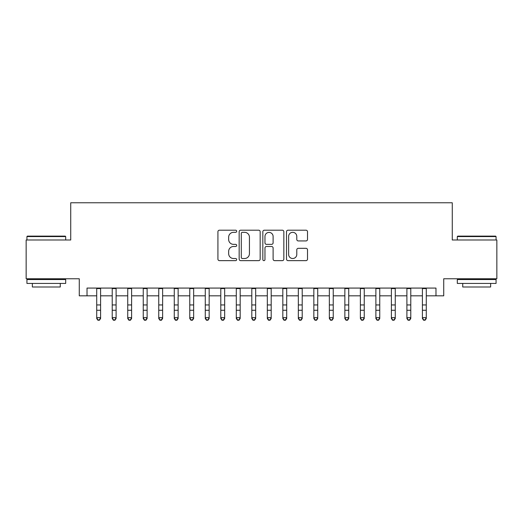<?xml version="1.0" encoding="UTF-8"?>
<svg xmlns="http://www.w3.org/2000/svg" width="523" height="523" viewBox="0 0 523 523"><rect width="100%" height="100%" fill="white"/><g stroke="black" fill="none" stroke-linecap="round" stroke-linejoin="round"><path stroke-width="0.78" d="M236.684 231.264A1.066 1.066 0 0 0 235.618 230.198L219.444 230.198A1.523 1.523 0 0 0 217.921 231.722L217.921 259.12A1.523 1.523 0 0 0 219.444 260.644L235.618 260.644A1.066 1.066 0 0 0 236.684 259.578A1.066 1.066 0 0 0 235.618 258.512L233.526 258.512A4.87 4.87 0 0 1 228.656 253.642L228.656 251.36A4.87 4.87 0 0 1 233.526 246.49L235.618 246.49A1.066 1.066 0 0 0 236.684 245.424A1.066 1.066 0 0 0 235.618 244.359L233.526 244.359A4.87 4.87 0 0 1 228.656 239.488L228.656 237.2A4.87 4.87 0 0 1 233.526 232.33L235.618 232.33A1.066 1.066 0 0 0 236.684 231.264M305.988 240.933A1.523 1.523 0 0 0 307.511 239.41L307.511 231.722A1.523 1.523 0 0 0 305.988 230.198L288.029 230.198A1.523 1.523 0 0 0 286.506 231.722L286.506 259.12A1.523 1.523 0 0 0 288.029 260.644L305.988 260.644A1.523 1.523 0 0 0 307.511 259.12L307.511 249.837A1.523 1.523 0 0 0 305.988 248.314L298.3 248.314A1.523 1.523 0 0 0 296.783 249.837L296.783 254.44A4.073 4.073 0 0 1 292.71 258.512A4.073 4.073 0 0 1 288.637 254.44L288.637 236.403A4.073 4.073 0 0 1 292.71 232.33A4.073 4.073 0 0 1 296.783 236.403L296.783 239.41A1.523 1.523 0 0 0 298.3 240.933L305.988 240.933M87.021 295.828L87.021 288.075L435.979 288.075L435.979 295.828L443.733 295.828L443.733 278.766L496.85 278.766L496.85 239.992L452.264 239.992L452.264 202.774L70.736 202.774L70.736 239.992L26.15 239.992L26.15 278.766L79.267 278.766L79.267 295.828L96.716 295.828M260.166 231.722A1.523 1.523 0 0 0 258.643 230.198L240.685 230.198A1.523 1.523 0 0 0 239.161 231.722L239.161 259.12A1.523 1.523 0 0 0 240.685 260.644L258.643 260.644A1.523 1.523 0 0 0 260.166 259.12L260.166 231.722M264.357 230.198L282.315 230.198A1.523 1.523 0 0 1 283.839 231.722L283.839 259.12A1.523 1.523 0 0 1 282.315 260.644L274.627 260.644A1.523 1.523 0 0 1 273.111 259.12L273.111 248.013A1.523 1.523 0 0 0 271.587 246.49L266.488 246.49A1.523 1.523 0 0 0 264.965 248.013L264.965 259.578A1.066 1.066 0 0 1 263.899 260.644A1.066 1.066 0 0 1 262.834 259.578L262.834 231.722A1.523 1.523 0 0 1 264.357 230.198M100.593 295.828L112.223 295.828M116.099 295.828L127.736 295.828M131.613 295.828L143.243 295.828M147.12 295.828L158.75 295.828M162.627 295.828L174.264 295.828M178.14 295.828L189.771 295.828M193.647 295.828L205.278 295.828M209.154 295.828L220.791 295.828M224.668 295.828L236.298 295.828M240.175 295.828L251.805 295.828M255.682 295.828L267.318 295.828M271.195 295.828L282.825 295.828M286.702 295.828L298.332 295.828M302.209 295.828L313.846 295.828M317.723 295.828L329.353 295.828M333.229 295.828L344.86 295.828M348.736 295.828L360.373 295.828M364.25 295.828L375.88 295.828M379.757 295.828L391.387 295.828M395.264 295.828L406.901 295.828M410.777 295.828L422.407 295.828M426.284 295.828L435.979 295.828M242.358 232.33A1.066 1.066 0 0 0 241.293 233.395L241.293 257.447A1.066 1.066 0 0 0 242.358 258.512L244.561 258.512A4.87 4.87 0 0 0 249.438 253.642L249.438 237.2A4.87 4.87 0 0 0 244.561 232.33L242.358 232.33M273.111 236.481A4.073 4.073 0 0 0 269.038 232.408A4.073 4.073 0 0 0 264.965 236.481L264.965 242.835A1.523 1.523 0 0 0 266.488 244.359L271.587 244.359A1.523 1.523 0 0 0 273.111 242.835L273.111 236.481M100.593 288.075L100.593 318.52L99.429 320.226L99.429 319.88L97.879 319.88L97.879 320.226L99.429 320.226M96.716 288.075L96.716 317.657L100.593 317.657L99.429 319.88M97.879 320.226L96.716 318.52L96.716 317.657L97.879 319.88M27.392 236.115L65.231 236.115L65.695 236.579L26.928 236.579L27.392 236.115M46.312 283.42L26.928 283.42L26.928 279.544L65.695 279.544L65.695 283.42L46.312 283.42M60.269 283.42L60.269 286.99L32.354 286.99L32.354 283.42M457.769 236.115L495.608 236.115L496.072 236.579L457.305 236.579L457.769 236.115M476.688 283.42L457.305 283.42L457.305 279.544L496.072 279.544L496.072 283.42L476.688 283.42M490.646 283.42L490.646 286.99L462.731 286.99L462.731 283.42M116.099 288.075L116.099 318.52L114.942 320.226L114.942 319.88L113.386 319.88L113.386 320.226L114.942 320.226M112.223 288.075L112.223 317.657L116.099 317.657L114.942 319.88M113.386 320.226L112.223 318.52L112.223 317.657L113.386 319.88M131.613 288.075L131.613 318.52L130.449 320.226L130.449 319.88L128.9 319.88L128.9 320.226L130.449 320.226M127.736 288.075L127.736 317.657L131.613 317.657L130.449 319.88M128.9 320.226L127.736 318.52L127.736 317.657L128.9 319.88M147.12 288.075L147.12 318.52L145.956 320.226L145.956 319.88L144.407 319.88L144.407 320.226L145.956 320.226M143.243 288.075L143.243 317.657L147.12 317.657L145.956 319.88M144.407 320.226L143.243 318.52L143.243 317.657L144.407 319.88M162.627 288.075L162.627 318.52L161.47 320.226L161.47 319.88L159.914 319.88L159.914 320.226L161.47 320.226M158.75 288.075L158.75 317.657L162.627 317.657L161.47 319.88M159.914 320.226L158.75 318.52L158.75 317.657L159.914 319.88M178.14 288.075L178.14 318.52L176.977 320.226L176.977 319.88L175.427 319.88L175.427 320.226L176.977 320.226M174.264 288.075L174.264 317.657L178.14 317.657L176.977 319.88M175.427 320.226L174.264 318.52L174.264 317.657L175.427 319.88M193.647 288.075L193.647 318.52L192.484 320.226L192.484 319.88L190.934 319.88L190.934 320.226L192.484 320.226M189.771 288.075L189.771 317.657L193.647 317.657L192.484 319.88M190.934 320.226L189.771 318.52L189.771 317.657L190.934 319.88M209.154 288.075L209.154 318.52L207.991 320.226L207.991 319.88L206.441 319.88L206.441 320.226L207.991 320.226M205.278 288.075L205.278 317.657L209.154 317.657L207.991 319.88M206.441 320.226L205.278 318.52L205.278 317.657L206.441 319.88M224.668 288.075L224.668 318.52L223.504 320.226L223.504 319.88L221.955 319.88L221.955 320.226L223.504 320.226M220.791 288.075L220.791 317.657L224.668 317.657L223.504 319.88M221.955 320.226L220.791 318.52L220.791 317.657L221.955 319.88M240.175 288.075L240.175 318.52L239.011 320.226L239.011 319.88L237.462 319.88L237.462 320.226L239.011 320.226M236.298 288.075L236.298 317.657L240.175 317.657L239.011 319.88M237.462 320.226L236.298 318.52L236.298 317.657L237.462 319.88M255.682 288.075L255.682 318.52L254.518 320.226L254.518 319.88L252.969 319.88L252.969 320.226L254.518 320.226M251.805 288.075L251.805 317.657L255.682 317.657L254.518 319.88M252.969 320.226L251.805 318.52L251.805 317.657L252.969 319.88M271.195 288.075L271.195 318.52L270.031 320.226L270.031 319.88L268.482 319.88L268.482 320.226L270.031 320.226M267.318 288.075L267.318 317.657L271.195 317.657L270.031 319.88M268.482 320.226L267.318 318.52L267.318 317.657L268.482 319.88M286.702 288.075L286.702 318.52L285.538 320.226L285.538 319.88L283.989 319.88L283.989 320.226L285.538 320.226M282.825 288.075L282.825 317.657L286.702 317.657L285.538 319.88M283.989 320.226L282.825 318.52L282.825 317.657L283.989 319.88M302.209 288.075L302.209 318.52L301.045 320.226L301.045 319.88L299.496 319.88L299.496 320.226L301.045 320.226M298.332 288.075L298.332 317.657L302.209 317.657L301.045 319.88M299.496 320.226L298.332 318.52L298.332 317.657L299.496 319.88M317.723 288.075L317.723 318.52L316.559 320.226L316.559 319.88L315.009 319.88L315.009 320.226L316.559 320.226M313.846 288.075L313.846 317.657L317.723 317.657L316.559 319.88M315.009 320.226L313.846 318.52L313.846 317.657L315.009 319.88M333.229 288.075L333.229 318.52L332.066 320.226L332.066 319.88L330.516 319.88L330.516 320.226L332.066 320.226M329.353 288.075L329.353 317.657L333.229 317.657L332.066 319.88M330.516 320.226L329.353 318.52L329.353 317.657L330.516 319.88M348.736 288.075L348.736 318.52L347.573 320.226L347.573 319.88L346.023 319.88L346.023 320.226L347.573 320.226M344.86 288.075L344.86 317.657L348.736 317.657L347.573 319.88M346.023 320.226L344.86 318.52L344.86 317.657L346.023 319.88M364.25 288.075L364.25 318.52L363.086 320.226L363.086 319.88L361.53 319.88L361.53 320.226L363.086 320.226M360.373 288.075L360.373 317.657L364.25 317.657L363.086 319.88M361.53 320.226L360.373 318.52L360.373 317.657L361.53 319.88M379.757 288.075L379.757 318.52L378.593 320.226L378.593 319.88L377.044 319.88L377.044 320.226L378.593 320.226M375.88 288.075L375.88 317.657L379.757 317.657L378.593 319.88M377.044 320.226L375.88 318.52L375.88 317.657L377.044 319.88M395.264 288.075L395.264 318.52L394.1 320.226L394.1 319.88L392.551 319.88L392.551 320.226L394.1 320.226M391.387 288.075L391.387 317.657L395.264 317.657L394.1 319.88M392.551 320.226L391.387 318.52L391.387 317.657L392.551 319.88M410.777 288.075L410.777 318.52L409.614 320.226L409.614 319.88L408.058 319.88L408.058 320.226L409.614 320.226M406.901 288.075L406.901 317.657L410.777 317.657L409.614 319.88M408.058 320.226L406.901 318.52L406.901 317.657L408.058 319.88M426.284 288.075L426.284 318.52L425.121 320.226L425.121 319.88L423.571 319.88L423.571 320.226L425.121 320.226M422.407 288.075L422.407 317.657L426.284 317.657L425.121 319.88M423.571 320.226L422.407 318.52L422.407 317.657L423.571 319.88M100.593 304.948L96.716 304.948M100.593 310.27L96.716 310.27M100.593 288.572L96.716 288.572M116.099 304.948L112.223 304.948M116.099 310.27L112.223 310.27M116.099 288.572L112.223 288.572M131.613 304.948L127.736 304.948M131.613 310.27L127.736 310.27M131.613 288.572L127.736 288.572M147.12 304.948L143.243 304.948M147.12 310.27L143.243 310.27M147.12 288.572L143.243 288.572M162.627 304.948L158.75 304.948M162.627 310.27L158.75 310.27M162.627 288.572L158.75 288.572M178.14 304.948L174.264 304.948M178.14 310.27L174.264 310.27M178.14 288.572L174.264 288.572M193.647 304.948L189.771 304.948M193.647 310.27L189.771 310.27M193.647 288.572L189.771 288.572M209.154 304.948L205.278 304.948M209.154 310.27L205.278 310.27M209.154 288.572L205.278 288.572M224.668 304.948L220.791 304.948M224.668 310.27L220.791 310.27M224.668 288.572L220.791 288.572M240.175 304.948L236.298 304.948M240.175 310.27L236.298 310.27M240.175 288.572L236.298 288.572M255.682 304.948L251.805 304.948M255.682 310.27L251.805 310.27M255.682 288.572L251.805 288.572M271.195 304.948L267.318 304.948M271.195 310.27L267.318 310.27M271.195 288.572L267.318 288.572M286.702 304.948L282.825 304.948M286.702 310.27L282.825 310.27M286.702 288.572L282.825 288.572M302.209 304.948L298.332 304.948M302.209 310.27L298.332 310.27M302.209 288.572L298.332 288.572M317.723 304.948L313.846 304.948M317.723 310.27L313.846 310.27M317.723 288.572L313.846 288.572M333.229 304.948L329.353 304.948M333.229 310.27L329.353 310.27M333.229 288.572L329.353 288.572M348.736 304.948L344.86 304.948M348.736 310.27L344.86 310.27M348.736 288.572L344.86 288.572M364.25 304.948L360.373 304.948M364.25 310.27L360.373 310.27M364.25 288.572L360.373 288.572M379.757 304.948L375.88 304.948M379.757 310.27L375.88 310.27M379.757 288.572L375.88 288.572M395.264 304.948L391.387 304.948M395.264 310.27L391.387 310.27M395.264 288.572L391.387 288.572M410.777 304.948L406.901 304.948M410.777 310.27L406.901 310.27M410.777 288.572L406.901 288.572M426.284 304.948L422.407 304.948M426.284 310.27L422.407 310.27M426.284 288.572L422.407 288.572M26.928 239.992L26.928 236.579M35.767 279.544L35.767 278.766M56.857 279.544L56.857 278.766M65.695 239.992L65.695 236.579M457.305 239.992L457.305 236.579M466.143 279.544L466.143 278.766M487.233 279.544L487.233 278.766M496.072 239.992L496.072 236.579"/></g></svg>
